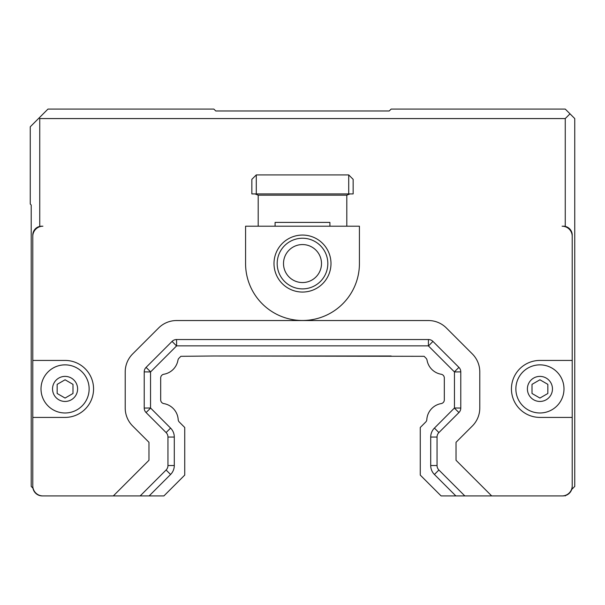 <?xml version="1.0" encoding="UTF-8"?>
<svg xmlns="http://www.w3.org/2000/svg" width="605" height="605" viewBox="0 0 605 605"><rect width="100%" height="100%" fill="white"/><g stroke="black" fill="none" stroke-linecap="round" stroke-linejoin="round"><path stroke-width="0.91" d="M353.154 193.918L348.722 193.918L348.722 174.921L353.154 179.352L353.154 193.918M251.846 179.352L256.278 174.921L256.278 193.918L251.846 193.918L251.846 179.352M256.278 193.918L348.722 193.918M348.722 174.921L256.278 174.921M275.086 226.209L275.086 222.406L329.914 222.406L329.914 226.209M32.783 236.336L32.783 235.073A8.863 8.863 0 0 1 41.647 226.209L42.91 226.209A10.134 10.134 0 0 0 32.783 236.336L32.783 360.429L65.075 360.429A28.488 28.488 0 0 1 93.563 388.924A28.488 28.488 0 0 1 65.075 417.412L32.783 417.412L32.783 485.792A10.134 10.134 0 0 0 42.91 495.926L113.317 495.926L148.966 460.276L148.966 442.3L132.639 425.973A25.327 25.327 0 0 1 125.22 408.065L125.22 371.871A25.327 25.327 0 0 1 132.639 353.963L158.639 327.963A25.327 25.327 0 0 1 176.547 320.544L428.453 320.544A25.327 25.327 0 0 1 446.361 327.963L472.361 353.963A25.327 25.327 0 0 1 479.78 371.871L479.78 408.065A25.327 25.327 0 0 1 472.361 425.973L456.034 442.3L456.034 460.276L491.683 495.926L562.09 495.926A10.134 10.134 0 0 0 572.217 485.792L572.217 417.412L539.925 417.412A28.488 28.488 0 0 1 511.437 388.924A28.488 28.488 0 0 1 539.925 360.429L572.217 360.429L572.217 236.336A10.134 10.134 0 0 0 562.09 226.209L563.353 226.209A8.863 8.863 0 0 1 572.217 235.073L572.217 236.336M41.647 226.209L42.91 226.209M245.577 226.209L359.423 226.209L359.423 263.561A56.923 56.923 0 0 1 302.5 320.484A56.923 56.923 0 0 1 245.577 263.561L245.577 226.209M562.09 226.209L563.353 226.209M346.816 226.209L346.816 195.181L258.184 195.181L255.015 193.918M258.184 226.209L258.184 195.181M346.816 195.181L349.985 193.918M330.988 263.561A28.488 28.488 0 0 1 288.252 288.237A28.488 28.488 0 0 1 288.252 238.884A28.488 28.488 0 0 1 330.988 263.561M565.252 226.414L565.252 118.572L39.748 118.572L39.748 226.414M321.497 263.561A18.997 18.997 0 0 1 293.001 280.009A18.997 18.997 0 0 1 293.001 247.112A18.997 18.997 0 0 1 321.497 263.561M327.827 263.561A25.327 25.327 0 0 1 289.84 285.492A25.327 25.327 0 0 1 289.84 241.629A25.327 25.327 0 0 1 327.827 263.561M179.284 422.033A3.796 3.796 0 0 1 178.18 419.583A3.796 3.796 0 0 0 179.284 422.033L184.737 427.485L184.737 475.091L163.902 495.926L113.317 495.926M178.18 419.583A17.288 17.288 0 0 0 163.834 403.603A3.796 3.796 0 0 1 160.68 399.86L160.68 377.989A3.796 3.796 0 0 1 163.834 374.245A3.796 3.796 0 0 0 160.68 377.989M163.834 374.245A17.288 17.288 0 0 0 177.953 360.209A3.796 3.796 0 0 1 179.004 358.183L180.872 356.315L213.86 355.997L424.128 356.315L425.996 358.183A3.796 3.796 0 0 1 427.047 360.209A3.796 3.796 0 0 0 425.996 358.183M427.047 360.209A17.288 17.288 0 0 0 441.166 374.245A3.796 3.796 0 0 1 444.32 377.989L444.32 399.86A3.796 3.796 0 0 1 441.166 403.603A17.288 17.288 0 0 0 426.82 419.583A3.796 3.796 0 0 1 425.716 422.033L420.263 427.485L420.263 475.091L441.098 495.926L455.867 495.926L434.42 474.479A12.66 12.66 0 0 1 430.707 465.525L430.707 437.052A12.66 12.66 0 0 1 434.42 428.098L454.453 407.989L454.453 371.946L428.378 345.871L176.622 345.871L150.547 371.946L150.547 407.989L170.58 428.098A12.66 12.66 0 0 1 174.293 437.052L174.293 465.525A12.66 12.66 0 0 1 170.58 474.479L149.132 495.926M572.217 485.792L572.217 486.428A9.498 9.498 0 0 1 562.718 495.926L565.252 495.578M562.718 495.926L562.09 495.926M491.683 495.926L455.867 495.926M42.91 495.926L42.282 495.926A9.498 9.498 0 0 1 32.783 486.428L32.783 485.792M40.535 495.76L42.282 495.926M464.821 495.926L438.897 470.002A6.33 6.33 0 0 1 437.044 465.525L437.044 437.052A6.33 6.33 0 0 1 438.897 432.575L458.93 412.542A6.33 6.33 0 0 0 460.783 408.065L460.783 371.871A6.33 6.33 0 0 0 458.93 367.394L432.93 341.394A6.33 6.33 0 0 0 428.453 339.541L176.547 339.541A6.33 6.33 0 0 0 172.07 341.394L146.07 367.394A6.33 6.33 0 0 0 144.217 371.871L144.217 408.065A6.33 6.33 0 0 0 146.07 412.542L150.6 408.125M163.834 403.603A3.796 3.796 0 0 1 160.68 399.86M177.953 360.209A3.796 3.796 0 0 1 179.004 358.183L180.872 356.315M213.86 355.997L391.14 355.997M441.166 374.245A3.796 3.796 0 0 1 444.32 377.989M426.82 419.583A3.796 3.796 0 0 1 425.716 422.033M176.622 345.871L176.547 339.541A6.33 6.33 0 0 0 172.07 341.394L176.494 345.924M150.547 371.946L144.217 371.871A6.33 6.33 0 0 1 146.07 367.394L150.6 371.818M140.179 495.926L166.103 470.002A6.33 6.33 0 0 0 167.956 465.525L167.956 437.052A6.33 6.33 0 0 0 166.103 432.575L146.07 412.542A6.33 6.33 0 0 1 144.217 408.065L150.547 407.989M454.453 407.989L460.783 408.065A6.33 6.33 0 0 1 458.93 412.542L454.4 408.125M454.4 371.818L458.93 367.394A6.33 6.33 0 0 1 460.783 371.871L454.453 371.946M428.378 345.871L428.453 339.541A6.33 6.33 0 0 1 432.93 341.394L428.506 345.924M547.843 393.492L539.925 398.06L532.014 393.492L532.014 384.356L539.925 379.781L547.843 384.356L547.843 393.492M72.986 393.492L65.075 398.06L57.157 393.492L57.157 384.356L65.075 379.781L72.986 384.356L72.986 393.492M65.075 412.981A24.056 24.056 0 0 1 41.011 388.924A24.056 24.056 0 0 1 65.075 364.868A24.056 24.056 0 0 1 89.132 388.924A24.056 24.056 0 0 1 65.075 412.981A24.056 24.056 0 0 1 44.233 376.892A24.056 24.056 0 0 1 85.91 376.892A24.056 24.056 0 0 1 65.075 412.981M539.925 412.981A24.056 24.056 0 0 1 515.868 388.924A24.056 24.056 0 0 1 539.925 364.868A24.056 24.056 0 0 1 563.989 388.924A24.056 24.056 0 0 1 539.925 412.981A24.056 24.056 0 0 1 519.09 376.892A24.056 24.056 0 0 1 560.767 376.892A24.056 24.056 0 0 1 539.925 412.981M572.217 360.429L572.217 417.412M32.783 417.412L32.783 360.429M565.252 118.572L570.001 113.823L574.75 118.572L574.75 486.428L571.725 489.453M565.751 495.427L565.252 495.926M32.942 488.174L31.203 486.428L31.203 204.997L30.25 204.044L30.25 126.8L39.113 117.937L39.748 118.572M39.113 117.937L47.976 109.074L213.86 109.074L215.758 110.972L389.242 110.972L391.14 109.074L565.252 109.074L570.001 113.823M166.103 432.575L170.58 428.098M167.956 437.052L174.293 437.052M167.956 465.525L174.293 465.525M166.103 470.002L170.58 474.479M438.897 470.002L434.42 474.479M437.044 465.525L430.707 465.525M437.044 437.052L430.707 437.052M438.897 432.575L434.42 428.098M77.606 388.924A12.539 12.539 0 0 1 58.806 399.776A12.539 12.539 0 0 1 58.806 378.065A12.539 12.539 0 0 1 77.606 388.924M552.463 388.924A12.539 12.539 0 0 1 533.663 399.776A12.539 12.539 0 0 1 533.663 378.065A12.539 12.539 0 0 1 552.463 388.924"/></g></svg>
